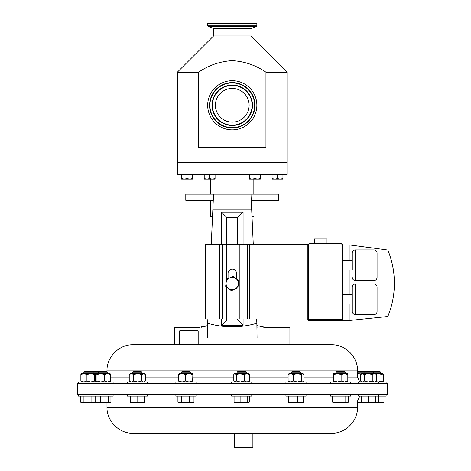 <?xml version="1.0" encoding="UTF-8"?>
<svg xmlns="http://www.w3.org/2000/svg" width="471" height="471" viewBox="0 0 471 471"><rect width="100%" height="100%" fill="white"/><g stroke="black" fill="none" stroke-linecap="round" stroke-linejoin="round"><path stroke-width="0.71" d="M232.262 122.136A16.856 16.856 0 0 1 215.406 105.28A16.856 16.856 0 0 1 232.262 88.424A16.856 16.856 0 0 1 249.124 105.28A16.856 16.856 0 0 1 232.262 122.136M252.886 447.079L252.515 447.45L234.664 447.45L234.293 447.079L252.886 447.079L252.886 433.296L264.137 433.296M182.465 383.547L77.332 383.547L77.332 394.498L387.197 394.498L387.197 383.547L182.465 383.547M106.976 370.877L357.554 370.877C357.913 356.918 345.384 344.389 331.425 344.748L133.105 344.748C119.145 344.389 106.617 356.918 106.976 370.877L106.976 371.542M263.754 327.345L266.345 327.522L256.972 325.649L256.86 323.265L257.054 338.007L207.475 338.007L207.558 325.649L198.185 327.522L174.629 327.522L174.629 344.748L179.881 344.748M198.179 330.966L179.586 330.966L179.957 330.595L197.808 330.595L198.179 330.966L198.179 344.748L289.9 344.748L289.9 327.522L266.345 327.522M257.054 327.522L256.86 323.265C240.363 328.034 223.966 328.034 207.67 323.265L207.475 327.522M213.269 200.352L185.786 200.352L185.786 194.152L213.551 194.152L212.845 209.648M352.279 269.983L352.279 253.045L352.279 269.983L342.982 269.983M352.279 260.475L342.982 260.475M373.968 280.504L373.968 249.948A3.097 3.097 0 0 1 377.065 253.045L377.065 277.407A3.097 3.097 0 0 1 373.968 280.504L355.375 280.504A3.097 3.097 0 0 1 352.279 277.407M373.968 249.948L355.375 249.948L355.375 280.504M342.982 294.569L352.279 294.569L352.279 304.078L342.982 304.078M373.968 314.604L373.968 284.042A3.097 3.097 0 0 1 377.065 287.145L377.065 311.508A3.097 3.097 0 0 1 373.968 314.604L355.375 314.604A3.097 3.097 0 0 1 352.279 311.508L352.279 287.145A3.097 3.097 0 0 1 355.375 284.042L355.375 314.604M373.968 284.042L355.375 284.042M352.279 253.045A3.097 3.097 0 0 1 355.375 249.948M377.065 277.407L377.065 253.045M377.065 311.508L377.065 287.145M314.528 243.46L314.528 238.815L326.998 238.815L326.998 243.46M253.957 200.352L253.957 216.46L251.997 216.46M210.572 207.169L210.572 200.352M210.631 207.169L210.631 216.46L212.533 216.46M256.854 23.55L207.676 23.55L207.676 25.805L256.854 25.805L256.854 23.55M213.575 28.472L208.164 26.506L256.365 26.506L250.955 28.472L213.575 28.472L213.575 35.943L177.343 72.175L177.343 162.672L287.186 162.672L287.186 72.175L265.944 72.175L265.944 147.5L198.585 147.5L198.585 72.175L177.343 72.175M250.955 28.472L250.955 35.943L213.575 35.943M198.585 72.175C208.8 65.21 220.028 61.365 232.262 60.635C244.496 61.365 255.724 65.21 265.944 72.175M213.587 194.152L278.744 194.152L278.744 200.352L251.261 200.352M177.355 162.672L177.355 174.447L287.175 174.447L287.175 162.672M232.262 80.688A24.592 24.592 0 0 1 256.854 105.28A24.592 24.592 0 0 1 232.262 129.872A24.592 24.592 0 0 1 207.676 105.28A24.592 24.592 0 0 1 232.262 80.688M254.982 105.28A22.72 22.72 0 0 0 232.262 82.566A22.72 22.72 0 0 0 209.548 105.28A22.72 22.72 0 0 0 232.262 128A22.72 22.72 0 0 0 254.982 105.28M212.392 105.28A19.87 19.87 0 0 0 232.262 125.151A19.87 19.87 0 0 0 252.138 105.28A19.87 19.87 0 0 0 232.262 85.41A19.87 19.87 0 0 0 212.392 105.28M133.546 371.319L140.982 371.319L141.906 372.243L132.61 372.243L132.61 373.58M147.323 383.547L147.323 381.934L127.194 381.934L127.194 383.547M335.947 372.243L345.243 372.243L344.325 371.319L336.871 371.319L335.947 372.243L335.947 373.58M350.66 383.547L350.66 381.934L330.53 381.934L330.53 383.547M372.431 371.319L373.356 372.243L380.692 372.243L379.773 371.319L357.554 371.542M383.011 381.934L383.665 381.004L383.665 374.51L382.876 373.58L382.093 374.51L378.284 373.58L375.675 373.58L376.735 374.51L374.498 373.58L373.356 373.58L373.356 372.243L357.554 372.243M386.108 383.547L386.108 381.934L358.643 381.934L358.643 383.547M181.3 372.243L190.596 372.243L189.672 371.319L182.224 371.319L181.3 372.243L181.3 373.58M196.013 383.547L196.013 381.934L175.883 381.934L175.883 383.547M99.31 371.319L98.386 372.243L107.682 372.243L106.758 371.319L84.756 371.319L83.838 372.243L83.838 373.58M98.386 373.58L98.386 372.243L83.838 372.243M109.867 381.934L110.65 381.004L110.65 374.51L107.629 373.58L104.603 374.51L100.794 373.58L96.985 374.51L96.202 373.58L95.319 373.58L94.53 374.51L90.72 373.58L86.917 374.51L83.891 373.58L80.865 374.51L81.654 373.58M113.099 383.547L113.099 381.934L78.421 381.934L78.421 383.547M291.349 372.243L300.639 372.243L299.721 371.319L292.267 371.319L291.349 372.243L291.349 373.58M306.056 383.547L306.056 381.934L285.926 381.934L285.926 383.547M237.043 372.243L246.339 372.243L245.415 371.319L237.967 371.319L237.043 372.243L237.043 373.58M251.755 383.547L251.755 381.934L231.626 381.934L231.626 383.547M147.323 394.498L147.323 396.111L127.194 396.111L127.194 394.498M386.108 394.498L386.108 396.111L358.643 396.111L358.643 394.498M113.099 394.498L113.099 396.111L78.421 396.111L78.421 394.498M251.755 394.498L251.755 396.111L231.626 396.111L231.626 394.498M306.056 394.498L306.056 396.111L285.926 396.111L285.926 394.498M196.013 394.498L196.013 396.111L175.883 396.111L175.883 394.498M350.66 394.498L350.66 396.111L330.53 396.111L330.53 394.498M234.293 447.079L234.293 433.296L200.393 433.296L331.425 433.296C345.384 433.656 357.913 421.127 357.554 407.168L357.554 400.968L359.75 396.111M357.554 407.168L106.976 407.168C106.617 421.127 119.145 433.656 133.105 433.296L200.393 433.296M346.844 402.752L348.622 402.134L346.844 402.752L345.066 402.134L341.051 402.752L346.844 402.752M341.051 402.752L334.804 402.752L332.573 402.134L333.633 402.752L337.042 402.134L341.051 402.752M348.622 396.111L348.622 402.134M345.066 396.111L345.066 402.134M337.042 396.111L337.042 402.134M332.573 396.111L332.573 402.134M191.738 402.752L192.916 402.752L193.975 402.134L191.738 402.752L189.507 402.134L185.492 402.752L191.738 402.752M179.698 402.752L185.492 402.752L181.482 402.134L179.698 402.752L177.92 402.134L179.698 402.752M193.975 396.111L193.975 402.134M189.507 396.111L189.507 402.134M181.482 396.111L181.482 402.134M177.92 396.111L177.92 402.134M302.824 402.752L303.612 402.134L300.586 402.752L297.566 402.134L293.757 402.752L303.094 402.676M289.948 396.111L289.948 402.134L293.757 402.752L289.029 402.752L288.376 402.134L288.376 396.111M289.948 402.134L289.165 402.752M303.612 396.111L303.612 402.134M297.566 396.111L297.566 402.134M378.631 396.111L378.631 402.134L381.28 402.752L383.011 402.752L383.936 402.134L381.28 402.752L375.675 402.752M378.631 402.134L375.728 402.705M383.936 396.111L383.936 402.134M95.548 402.446L93.723 402.752L91.068 402.134L87.123 402.752L83.179 402.134L81.889 402.752L81.13 402.528L95.76 402.575M81.13 402.528L80.594 402.134L80.594 396.111M91.068 396.111L91.068 402.134M83.179 396.111L83.179 402.134M249.306 396.111L249.306 402.134L248.523 402.752L247.734 402.134L243.925 402.752L240.122 402.134L237.096 402.752L248.794 402.676M234.069 396.111L234.069 402.134L237.096 402.752L234.587 402.676M234.069 402.134L234.858 402.752M247.734 396.111L247.734 402.134M240.122 396.111L240.122 402.134M109.631 402.752L110.391 402.528L109.631 402.752L108.336 402.134L104.391 402.752L109.631 402.752M97.797 402.752L104.391 402.752L100.447 402.134L97.797 402.752L95.148 402.134L96.066 402.752L97.797 402.752M110.926 396.111L110.926 402.134L110.391 402.528M108.336 396.111L108.336 402.134M100.447 396.111L100.447 402.134M95.148 396.111L95.148 402.134M357.554 402.752L364.837 402.752L361.493 402.134L361.728 402.746M361.681 402.693L358.908 402.134L357.554 402.599M358.908 397.006L358.908 402.134M91.951 402.752L96.066 402.752M371.79 402.752L375.658 402.752L375.393 402.134L371.79 402.752L364.837 402.752L368.181 402.134L371.79 402.752M375.923 396.111L375.658 402.752M375.393 396.111L375.393 402.134M368.181 396.111L368.181 402.134M361.493 396.111L361.493 402.134M141.129 402.752L144.226 402.752L144.473 402.134L141.129 402.752L137.785 402.134L134.176 402.752L141.129 402.752M130.308 402.752L134.176 402.752L130.573 402.134L130.279 402.746L130.043 396.111M144.473 396.111L144.473 402.134M137.785 396.111L137.785 402.134M130.573 396.111L130.573 402.134M95.76 381.622L95.319 381.934L94.53 381.004L90.72 381.934L86.917 381.004L83.891 381.934L80.865 381.004L81.654 381.934M94.53 381.004L94.53 374.51M86.917 381.004L86.917 374.51M80.865 381.004L80.865 374.51M95.76 373.892L95.319 373.58L81.383 373.697M382.876 381.934L382.093 381.004L378.284 381.934L376.058 381.598M382.876 373.58L376.058 373.909M382.093 381.004L382.093 374.51M248.653 381.934L249.577 381.004L246.928 381.934L244.272 381.004L240.328 381.934L236.383 381.004L235.094 381.934L234.334 381.598L233.799 381.004L233.799 374.51L234.723 373.58L236.383 374.51L240.328 373.58L235.094 373.58M240.328 373.58L248.653 373.58L249.577 374.51L246.928 373.58L244.272 374.51L238.626 373.58M249.577 381.004L249.577 374.51M244.272 381.004L244.272 374.51M236.383 381.004L236.383 374.51M303.348 373.915L302.588 373.58L303.883 374.51L303.883 381.004L302.588 381.934L301.299 381.004L297.354 381.934L293.409 381.004L290.754 381.934L288.105 381.004L288.105 374.51L290.754 373.58L293.409 374.51L297.354 373.58L289.029 373.58L288.105 374.51M289.029 381.934L288.105 381.004M302.588 373.58L301.299 374.51L297.354 373.58L302.959 373.58M301.299 381.004L301.299 374.51M293.409 381.004L293.409 374.51M110.65 381.004L107.629 381.934L104.603 381.004L100.794 381.934L96.985 381.004L96.066 381.934M96.202 381.934L95.419 381.004L95.419 374.51L96.066 373.58M104.603 381.004L104.603 374.51M96.985 381.004L96.985 374.51M109.867 373.58L110.65 374.51M110.137 373.697L96.202 373.58M359.732 381.916L361.387 381.628M357.554 373.774L361.387 373.886M359.255 373.58L357.554 373.58M96.037 381.904L95.501 381.934M96.037 373.609L95.501 373.58M192.639 381.004L192.898 373.58L192.898 381.934L192.639 381.004L189.03 381.934L185.421 381.004L182.077 381.934L178.733 381.004L178.998 381.934M192.639 374.51L189.03 373.58L185.421 374.51L182.077 373.58L178.733 374.51L178.998 373.58M185.421 381.004L185.421 374.51M178.733 381.004L178.733 374.51M192.898 373.58L178.968 373.591M375.675 381.934L376.735 381.004L374.498 381.934L372.267 381.004L368.251 381.934L364.236 381.004L364.236 374.51L368.251 373.58L372.267 374.51L374.498 373.58L362.458 373.58L364.236 374.51M361.74 381.934L360.68 381.004L362.458 381.934L364.236 381.004M376.735 381.004L376.735 374.51M372.267 381.004L372.267 374.51M360.68 374.51L361.74 373.58L362.458 373.58L360.68 374.51L360.68 381.004M375.675 373.58L374.498 373.58M347.551 381.934L347.81 381.004L344.466 381.934L341.122 381.004L337.519 381.934L333.91 381.004L333.91 374.51L337.519 373.58L341.122 374.51L344.466 373.58L333.645 373.58L333.91 374.51M333.645 373.58L333.386 381.004L333.645 381.934L333.91 381.004M347.551 373.58L347.81 374.51L344.466 373.58L347.551 373.58M347.81 381.004L347.81 374.51M341.122 381.004L341.122 374.51M144.226 381.934L145.286 381.004L143.508 381.934L141.73 381.004L137.715 381.934L133.705 381.004L131.468 381.934L129.237 381.004L130.296 381.934M145.286 381.004L145.286 374.51L144.226 373.58L141.73 374.51L137.715 373.58L133.705 374.51L131.468 373.58L129.237 374.51L130.296 373.58L143.508 373.58L145.286 374.51M141.73 381.004L141.73 374.51M133.705 381.004L133.705 374.51M129.237 381.004L129.237 374.51M141.901 372.243L141.906 373.58L137.715 373.58M187.022 178.621L184.308 179.104L181.594 178.621L181.594 179.104L189.736 179.104L187.022 178.621L187.022 174.447M181.594 174.447L181.594 178.621M192.451 178.621L189.736 179.104L192.451 179.104L192.451 174.447M277.507 178.621L274.793 179.104L272.079 178.621L272.079 179.104L280.221 179.104L277.507 178.621L277.507 174.447M272.079 174.447L272.079 178.621M282.936 178.621L280.221 179.104L282.936 179.104L282.936 174.447M254.888 178.621L252.173 179.104L249.459 178.621L249.459 179.104L257.602 179.104L254.888 178.621L254.888 174.447M249.459 174.447L249.459 178.621M260.316 178.621L257.602 179.104L260.316 179.104L260.316 174.447M209.642 178.621L206.928 179.104L204.214 178.621L204.214 179.104L212.356 179.104L209.642 178.621L209.642 174.447M204.214 174.447L204.214 178.621M215.07 178.621L212.356 179.104L215.07 179.104L215.07 174.447M229.901 277.79A6.2 6.2 0 0 1 238.408 284.331L238.879 280.787L233.204 276.424L226.592 279.156L226.121 282.706A6.2 6.2 0 0 1 229.901 277.79M228.488 288.435A6.2 6.2 0 0 1 226.121 282.706L225.65 286.25L228.488 288.435L231.326 290.613L234.629 289.247A6.2 6.2 0 0 1 228.488 288.435L231.326 290.613M307.846 318.967L237.937 318.967L237.937 287.869L234.629 289.247A6.2 6.2 0 0 0 238.408 284.331L237.79 287.94M349.988 260.475L349.988 245.008L342.982 245.008L341.434 243.46L309.394 243.46L307.846 245.008L307.846 244.325L226.51 244.325L226.592 279.156M236.477 278.944L236.477 273.357A4.215 4.215 0 0 0 232.262 269.141A4.215 4.215 0 0 0 228.052 273.357L228.052 278.555M219.445 244.325L205.215 244.325L205.215 318.967L219.445 318.967L219.445 244.325L226.51 244.325M237.937 318.967L219.445 318.967M226.51 318.967L226.51 286.916M349.988 245.008L387.816 250.048C393.691 264.537 395.611 279.527 393.585 295.029M341.434 243.46L342.205 245.008L307.846 245.008L307.846 319.656L342.205 319.656L342.205 320.433A0.777 0.777 0 0 0 342.982 319.656L342.982 245.008L341.434 243.46L309.394 243.46L308.617 245.008L308.617 320.433A0.777 0.777 0 0 1 307.846 319.656A0.777 0.777 0 0 0 308.617 320.433L349.988 320.433L387.816 316.488A87.382 87.382 0 0 0 387.816 250.048M349.988 320.433L349.988 304.078M349.988 294.569L349.988 269.983M201.535 327.233L202.777 327.009M202.824 326.998L207.558 325.649M221.447 244.325L221.447 212.085L243.083 212.085L237.72 217.455L226.81 217.455L226.81 244.325M221.447 212.085L226.81 217.455M243.083 318.967L243.083 325.326L221.447 325.326L226.81 319.962L237.72 319.962L237.72 318.967M243.083 325.326L237.72 319.962M250.978 194.152L251.691 209.772L212.839 209.772L213.551 194.152L250.978 194.152L251.014 194.841M207.475 338.007L257.054 338.007M243.083 212.085L243.083 244.325M221.447 325.326L221.447 318.967M212.839 209.772L211.261 244.325M207.864 318.967L207.67 323.265M251.691 209.772L253.268 244.325M256.666 318.967L256.86 323.265M237.72 244.325L237.72 217.455M226.81 318.967L226.81 319.962M178.733 377.077L145.286 377.077M129.237 377.077L110.65 377.077M357.554 370.877L357.554 377.077L347.81 377.077M333.386 377.077L303.883 377.077M288.105 377.077L249.577 377.077M233.799 377.077L193.163 377.077M254.634 105.28A22.367 22.367 0 0 0 232.262 82.914A22.367 22.367 0 0 0 209.895 105.28A22.367 22.367 0 0 0 232.262 127.647A22.367 22.367 0 0 0 254.634 105.28M252.485 105.28A20.224 20.224 0 0 0 232.262 85.057A20.224 20.224 0 0 0 212.044 105.28A20.224 20.224 0 0 0 232.262 125.504A20.224 20.224 0 0 0 252.485 105.28M193.975 400.968L234.069 400.968M249.306 400.968L288.376 400.968M303.612 400.968L332.573 400.968M348.622 400.968L357.554 400.968M110.926 400.968L130.043 400.968M144.473 400.968L177.92 400.968M222.506 318.967L222.506 244.325M237.937 280.062L237.937 244.325M239.869 318.967L239.869 244.325M247.41 318.967L247.41 244.325M249.342 318.967L249.342 244.325M342.982 245.008L342.205 245.008L342.205 319.656L342.982 319.656M357.554 377.077L359.75 381.934M250.955 35.943L287.186 72.175M256.365 26.506L256.854 25.805M253.834 194.152L253.834 179.104M133.534 371.319L132.61 372.243M364.984 371.319L364.059 372.243L364.059 373.58M107.682 372.243L107.682 373.58M92.21 371.319L93.134 372.243L93.134 373.58M179.586 330.966L179.586 344.748M106.976 407.168L106.976 402.752M92.97 396.111L92.97 394.498M378.772 396.111L378.772 394.498M380.692 372.243L380.692 373.58M234.723 381.934L234.334 381.598M234.723 373.58L234.334 373.915M246.339 372.243L246.339 373.58M302.959 381.934L303.348 381.598M300.639 372.243L300.639 373.58M92.97 383.547L92.97 381.934M190.596 372.243L190.596 373.58M378.772 383.547L378.772 381.934M345.243 372.243L345.243 373.58M210.696 194.152L210.696 179.104M208.164 26.506L207.676 25.805"/></g></svg>
